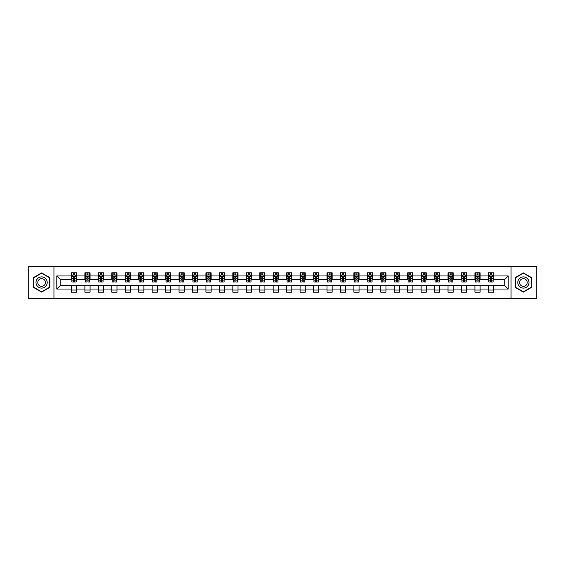 <?xml version="1.0" encoding="UTF-8"?>
<svg xmlns="http://www.w3.org/2000/svg" width="565" height="565" viewBox="0 0 565 565"><rect width="100%" height="100%" fill="white"/><g stroke="black" fill="none" stroke-linecap="round" stroke-linejoin="round"><path stroke-width="0.85" d="M511.057 298.447L536.75 298.447L536.75 266.553L511.057 266.553L511.057 298.447L53.943 298.447L53.943 266.553L28.25 266.553L28.25 298.447L53.943 298.447M511.057 266.553L53.943 266.553M493.556 275.946L493.556 272.803L488.386 272.803L488.386 275.946L480.109 275.946L480.109 272.803L474.932 272.803L474.932 275.946L466.655 275.946L466.655 272.803L461.485 272.803L461.485 275.946L453.208 275.946L453.208 272.803L448.031 272.803L448.031 275.946L439.761 275.946L439.761 272.803L434.584 272.803L434.584 275.946L426.307 275.946L426.307 272.803L421.137 272.803L421.137 275.946L412.86 275.946L412.86 272.803L407.683 272.803L407.683 275.946L399.406 275.946L399.406 272.803L394.236 272.803L394.236 275.946L385.959 275.946L385.959 272.803L380.789 272.803L380.789 275.946L372.512 275.946L372.512 272.803L367.335 272.803L367.335 275.946L359.058 275.946L359.058 272.803L353.888 272.803L353.888 275.946L345.611 275.946L345.611 272.803L340.434 272.803L340.434 275.946L332.163 275.946L332.163 272.803L326.987 272.803L326.987 275.946L318.709 275.946L318.709 272.803L313.54 272.803L313.54 275.946L305.262 275.946L305.262 272.803L300.086 272.803L300.086 275.946L291.808 275.946L291.808 272.803L286.639 272.803L286.639 275.946L278.361 275.946L278.361 272.803L273.192 272.803L273.192 275.946L264.914 275.946L264.914 272.803L259.738 272.803L259.738 275.946L251.46 275.946L251.46 272.803L246.291 272.803L246.291 275.946L238.013 275.946L238.013 272.803L232.837 272.803L232.837 275.946L224.566 275.946L224.566 272.803L219.389 272.803L219.389 275.946L211.112 275.946L211.112 272.803L205.943 272.803L205.943 275.946L197.665 275.946L197.665 272.803L192.488 272.803L192.488 275.946L184.211 275.946L184.211 272.803L179.041 272.803L179.041 275.946L170.764 275.946L170.764 272.803L165.594 272.803L165.594 275.946L157.317 275.946L157.317 272.803L152.14 272.803L152.14 275.946L143.863 275.946L143.863 272.803L138.693 272.803L138.693 275.946L130.416 275.946L130.416 272.803L125.239 272.803L125.239 275.946L116.969 275.946L116.969 272.803L111.792 272.803L111.792 275.946L103.515 275.946L103.515 272.803L98.345 272.803L98.345 275.946L90.068 275.946L90.068 272.803L84.891 272.803L84.891 275.946L76.614 275.946L76.614 272.803L71.444 272.803L71.444 275.946L56.79 275.946L56.79 289.054L60.236 285.6L71.444 285.6L71.444 292.197L76.614 292.197L76.614 285.6L84.891 285.6L84.891 292.197L90.068 292.197L90.068 285.6L98.345 285.6L98.345 292.197L103.515 292.197L103.515 285.6L111.792 285.6L111.792 292.197L116.969 292.197L116.969 285.6L125.239 285.6L125.239 292.197L130.416 292.197L130.416 285.6L138.693 285.6L138.693 292.197L143.863 292.197L143.863 285.6L152.14 285.6L152.14 292.197L157.317 292.197L157.317 285.6L165.594 285.6L165.594 292.197L170.764 292.197L170.764 285.6L179.041 285.6L179.041 292.197L184.211 292.197L184.211 285.6L192.488 285.6L192.488 292.197L197.665 292.197L197.665 285.6L205.943 285.6L205.943 292.197L211.112 292.197L211.112 285.6L219.389 285.6L219.389 292.197L224.566 292.197L224.566 285.6L232.837 285.6L232.837 292.197L238.013 292.197L238.013 285.6L246.291 285.6L246.291 292.197L251.46 292.197L251.46 285.6L259.738 285.6L259.738 292.197L264.914 292.197L264.914 285.6L273.192 285.6L273.192 292.197L278.361 292.197L278.361 285.6L286.639 285.6L286.639 292.197L291.808 292.197L291.808 285.6L300.086 285.6L300.086 292.197L305.262 292.197L305.262 285.6L313.54 285.6L313.54 292.197L318.709 292.197L318.709 285.6L326.987 285.6L326.987 292.197L332.163 292.197L332.163 285.6L340.434 285.6L340.434 292.197L345.611 292.197L345.611 285.6L353.888 285.6L353.888 292.197L359.058 292.197L359.058 285.6L367.335 285.6L367.335 292.197L372.512 292.197L372.512 285.6L380.789 285.6L380.789 292.197L385.959 292.197L385.959 285.6L394.236 285.6L394.236 292.197L399.406 292.197L399.406 285.6L407.683 285.6L407.683 292.197L412.86 292.197L412.86 285.6L421.137 285.6L421.137 292.197L426.307 292.197L426.307 285.6L434.584 285.6L434.584 292.197L439.761 292.197L439.761 285.6L448.031 285.6L448.031 292.197L453.208 292.197L453.208 285.6L461.485 285.6L461.485 292.197L466.655 292.197L466.655 285.6L474.932 285.6L474.932 292.197L480.109 292.197L480.109 285.6L488.386 285.6L488.386 292.197L493.556 292.197L493.556 285.6L504.764 285.6L504.764 279.4L493.556 279.4L493.556 275.946L508.21 275.946L508.21 289.054L493.556 289.054M488.386 289.054L480.109 289.054M474.932 289.054L466.655 289.054M461.485 289.054L453.208 289.054M448.031 289.054L439.761 289.054M434.584 289.054L426.307 289.054M421.137 289.054L412.86 289.054M407.683 289.054L399.406 289.054M394.236 289.054L385.959 289.054M380.789 289.054L372.512 289.054M367.335 289.054L359.058 289.054M353.888 289.054L345.611 289.054M340.434 289.054L332.163 289.054M326.987 289.054L318.709 289.054M313.54 289.054L305.262 289.054M300.086 289.054L291.808 289.054M286.639 289.054L278.361 289.054M273.192 289.054L264.914 289.054M259.738 289.054L251.46 289.054M246.291 289.054L238.013 289.054M232.837 289.054L224.566 289.054M219.389 289.054L211.112 289.054M205.943 289.054L197.665 289.054M192.488 289.054L184.211 289.054M179.041 289.054L170.764 289.054M165.594 289.054L157.317 289.054M152.14 289.054L143.863 289.054M138.693 289.054L130.416 289.054M125.239 289.054L116.969 289.054M111.792 289.054L103.515 289.054M98.345 289.054L90.068 289.054M84.891 289.054L76.614 289.054M71.444 289.054L56.79 289.054M488.386 275.946L488.386 279.4L480.109 279.4L480.109 275.946M474.932 275.946L474.932 279.4L466.655 279.4L466.655 275.946M461.485 275.946L461.485 279.4L453.208 279.4L453.208 275.946M448.031 275.946L448.031 279.4L439.761 279.4L439.761 275.946M434.584 275.946L434.584 279.4L426.307 279.4L426.307 275.946M421.137 275.946L421.137 279.4L412.86 279.4L412.86 275.946M407.683 275.946L407.683 279.4L399.406 279.4L399.406 275.946M394.236 275.946L394.236 279.4L385.959 279.4L385.959 275.946M380.789 275.946L380.789 279.4L372.512 279.4L372.512 275.946M367.335 275.946L367.335 279.4L359.058 279.4L359.058 275.946M353.888 275.946L353.888 279.4L345.611 279.4L345.611 275.946M340.434 275.946L340.434 279.4L332.163 279.4L332.163 275.946M326.987 275.946L326.987 279.4L318.709 279.4L318.709 275.946M313.54 275.946L313.54 279.4L305.262 279.4L305.262 275.946M300.086 275.946L300.086 279.4L291.808 279.4L291.808 275.946M286.639 275.946L286.639 279.4L278.361 279.4L278.361 275.946M273.192 275.946L273.192 279.4L264.914 279.4L264.914 275.946M259.738 275.946L259.738 279.4L251.46 279.4L251.46 275.946M246.291 275.946L246.291 279.4L238.013 279.4L238.013 275.946M232.837 275.946L232.837 279.4L224.566 279.4L224.566 275.946M219.389 275.946L219.389 279.4L211.112 279.4L211.112 275.946M205.943 275.946L205.943 279.4L197.665 279.4L197.665 275.946M192.488 275.946L192.488 279.4L184.211 279.4L184.211 275.946M179.041 275.946L179.041 279.4L170.764 279.4L170.764 275.946M165.594 275.946L165.594 279.4L157.317 279.4L157.317 275.946M152.14 275.946L152.14 279.4L143.863 279.4L143.863 275.946M138.693 275.946L138.693 279.4L130.416 279.4L130.416 275.946M125.239 275.946L125.239 279.4L116.969 279.4L116.969 275.946M111.792 275.946L111.792 279.4L103.515 279.4L103.515 275.946M98.345 275.946L98.345 279.4L90.068 279.4L90.068 275.946M84.891 275.946L84.891 279.4L76.614 279.4L76.614 275.946M71.444 275.946L71.444 279.4L60.236 279.4L56.79 275.946M60.236 279.4L60.236 285.6M508.21 289.054L504.764 285.6M504.764 279.4L508.21 275.946M71.444 274.957L71.875 274.957M73.514 274.957L74.545 274.957M76.183 274.957L76.614 274.957M71.444 279.308L71.875 279.308M73.514 279.308L74.545 279.308M76.183 279.308L76.614 279.308M71.444 285.692L76.614 285.692M71.444 290.043L76.614 290.043M84.891 285.692L90.068 285.692M84.891 290.043L90.068 290.043M84.891 274.957L85.322 274.957M86.961 274.957L87.999 274.957M89.637 274.957L90.068 274.957M84.891 279.308L85.322 279.308M86.961 279.308L87.999 279.308M89.637 279.308L90.068 279.308M98.345 285.692L103.515 285.692M98.345 290.043L103.515 290.043M98.345 274.957L98.776 274.957M100.415 274.957L101.446 274.957M103.084 274.957L103.515 274.957M98.345 279.308L98.776 279.308M100.415 279.308L101.446 279.308M103.084 279.308L103.515 279.308M111.792 285.692L116.969 285.692M111.792 290.043L116.969 290.043M111.792 274.957L112.223 274.957M113.862 274.957L114.9 274.957M116.538 274.957L116.969 274.957M111.792 279.308L112.223 279.308M113.862 279.308L114.9 279.308M116.538 279.308L116.969 279.308M125.239 285.692L130.416 285.692M125.239 290.043L130.416 290.043M125.239 274.957L125.677 274.957M127.309 274.957L128.347 274.957M129.985 274.957L130.416 274.957M125.239 279.308L125.677 279.308M127.309 279.308L128.347 279.308M129.985 279.308L130.416 279.308M138.693 285.692L143.863 285.692M138.693 290.043L143.863 290.043M138.693 274.957L139.124 274.957M140.763 274.957L141.794 274.957M143.432 274.957L143.863 274.957M138.693 279.308L139.124 279.308M140.763 279.308L141.794 279.308M143.432 279.308L143.863 279.308M152.14 285.692L157.317 285.692M152.14 290.043L157.317 290.043M152.14 274.957L152.571 274.957M154.21 274.957L155.248 274.957M156.886 274.957L157.317 274.957M152.14 279.308L152.571 279.308M154.21 279.308L155.248 279.308M156.886 279.308L157.317 279.308M165.594 285.692L170.764 285.692M165.594 290.043L170.764 290.043M165.594 274.957L166.025 274.957M167.664 274.957L168.695 274.957M170.333 274.957L170.764 274.957M165.594 279.308L166.025 279.308M167.664 279.308L168.695 279.308M170.333 279.308L170.764 279.308M179.041 285.692L184.211 285.692M179.041 290.043L184.211 290.043M179.041 274.957L179.472 274.957M181.111 274.957L182.142 274.957M183.78 274.957L184.211 274.957M179.041 279.308L179.472 279.308M181.111 279.308L182.142 279.308M183.78 279.308L184.211 279.308M192.488 285.692L197.665 285.692M192.488 290.043L197.665 290.043M192.488 274.957L192.919 274.957M194.558 274.957L195.596 274.957M197.234 274.957L197.665 274.957M192.488 279.308L192.919 279.308M194.558 279.308L195.596 279.308M197.234 279.308L197.665 279.308M205.943 285.692L211.112 285.692M205.943 290.043L211.112 290.043M205.943 274.957L206.373 274.957M208.012 274.957L209.043 274.957M210.681 274.957L211.112 274.957M205.943 279.308L206.373 279.308M208.012 279.308L209.043 279.308M210.681 279.308L211.112 279.308M219.389 285.692L224.566 285.692M219.389 290.043L224.566 290.043M219.389 274.957L219.82 274.957M221.459 274.957L222.497 274.957M224.136 274.957L224.566 274.957M219.389 279.308L219.82 279.308M221.459 279.308L222.497 279.308M224.136 279.308L224.566 279.308M232.837 285.692L238.013 285.692M232.837 290.043L238.013 290.043M232.837 274.957L233.274 274.957M234.906 274.957L235.944 274.957M237.583 274.957L238.013 274.957M232.837 279.308L233.274 279.308M234.906 279.308L235.944 279.308M237.583 279.308L238.013 279.308M246.291 285.692L251.46 285.692M246.291 290.043L251.46 290.043M246.291 274.957L246.721 274.957M248.36 274.957L249.391 274.957M251.03 274.957L251.46 274.957M246.291 279.308L246.721 279.308M248.36 279.308L249.391 279.308M251.03 279.308L251.46 279.308M259.738 285.692L264.914 285.692M259.738 290.043L264.914 290.043M259.738 274.957L260.168 274.957M261.807 274.957L262.845 274.957M264.484 274.957L264.914 274.957M259.738 279.308L260.168 279.308M261.807 279.308L262.845 279.308M264.484 279.308L264.914 279.308M273.192 285.692L278.361 285.692M273.192 290.043L278.361 290.043M273.192 274.957L273.622 274.957M275.261 274.957L276.292 274.957M277.931 274.957L278.361 274.957M273.192 279.308L273.622 279.308M275.261 279.308L276.292 279.308M277.931 279.308L278.361 279.308M286.639 285.692L291.808 285.692M286.639 290.043L291.808 290.043M286.639 274.957L287.069 274.957M288.708 274.957L289.739 274.957M291.378 274.957L291.808 274.957M286.639 279.308L287.069 279.308M288.708 279.308L289.739 279.308M291.378 279.308L291.808 279.308M300.086 285.692L305.262 285.692M300.086 290.043L305.262 290.043M300.086 274.957L300.516 274.957M302.155 274.957L303.193 274.957M304.832 274.957L305.262 274.957M300.086 279.308L300.516 279.308M302.155 279.308L303.193 279.308M304.832 279.308L305.262 279.308M313.54 285.692L318.709 285.692M313.54 290.043L318.709 290.043M313.54 274.957L313.971 274.957M315.609 274.957L316.64 274.957M318.279 274.957L318.709 274.957M313.54 279.308L313.971 279.308M315.609 279.308L316.64 279.308M318.279 279.308L318.709 279.308M326.987 285.692L332.163 285.692M326.987 290.043L332.163 290.043M326.987 274.957L327.418 274.957M329.056 274.957L330.094 274.957M331.726 274.957L332.163 274.957M326.987 279.308L327.418 279.308M329.056 279.308L330.094 279.308M331.726 279.308L332.163 279.308M340.434 285.692L345.611 285.692M340.434 290.043L345.611 290.043M340.434 274.957L340.865 274.957M342.503 274.957L343.541 274.957M345.18 274.957L345.611 274.957M340.434 279.308L340.865 279.308M342.503 279.308L343.541 279.308M345.18 279.308L345.611 279.308M353.888 285.692L359.058 285.692M353.888 290.043L359.058 290.043M353.888 274.957L354.319 274.957M355.957 274.957L356.988 274.957M358.627 274.957L359.058 274.957M353.888 279.308L354.319 279.308M355.957 279.308L356.988 279.308M358.627 279.308L359.058 279.308M367.335 285.692L372.512 285.692M367.335 290.043L372.512 290.043M367.335 274.957L367.766 274.957M369.404 274.957L370.442 274.957M372.081 274.957L372.512 274.957M367.335 279.308L367.766 279.308M369.404 279.308L370.442 279.308M372.081 279.308L372.512 279.308M380.789 285.692L385.959 285.692M380.789 290.043L385.959 290.043M380.789 274.957L381.22 274.957M382.858 274.957L383.889 274.957M385.528 274.957L385.959 274.957M380.789 279.308L381.22 279.308M382.858 279.308L383.889 279.308M385.528 279.308L385.959 279.308M394.236 285.692L399.406 285.692M394.236 290.043L399.406 290.043M394.236 274.957L394.667 274.957M396.305 274.957L397.336 274.957M398.975 274.957L399.406 274.957M394.236 279.308L394.667 279.308M396.305 279.308L397.336 279.308M398.975 279.308L399.406 279.308M407.683 285.692L412.86 285.692M407.683 290.043L412.86 290.043M407.683 274.957L408.114 274.957M409.752 274.957L410.79 274.957M412.429 274.957L412.86 274.957M407.683 279.308L408.114 279.308M409.752 279.308L410.79 279.308M412.429 279.308L412.86 279.308M421.137 285.692L426.307 285.692M421.137 290.043L426.307 290.043M421.137 274.957L421.568 274.957M423.206 274.957L424.237 274.957M425.876 274.957L426.307 274.957M421.137 279.308L421.568 279.308M423.206 279.308L424.237 279.308M425.876 279.308L426.307 279.308M434.584 285.692L439.761 285.692M434.584 290.043L439.761 290.043M434.584 274.957L435.015 274.957M436.653 274.957L437.691 274.957M439.323 274.957L439.761 274.957M434.584 279.308L435.015 279.308M436.653 279.308L437.691 279.308M439.323 279.308L439.761 279.308M448.031 285.692L453.208 285.692M448.031 290.043L453.208 290.043M448.031 274.957L448.462 274.957M450.1 274.957L451.138 274.957M452.777 274.957L453.208 274.957M448.031 279.308L448.462 279.308M450.1 279.308L451.138 279.308M452.777 279.308L453.208 279.308M461.485 285.692L466.655 285.692M461.485 290.043L466.655 290.043M461.485 274.957L461.916 274.957M463.554 274.957L464.585 274.957M466.224 274.957L466.655 274.957M461.485 279.308L461.916 279.308M463.554 279.308L464.585 279.308M466.224 279.308L466.655 279.308M474.932 285.692L480.109 285.692M474.932 290.043L480.109 290.043M474.932 274.957L475.363 274.957M477.001 274.957L478.039 274.957M479.678 274.957L480.109 274.957M474.932 279.308L475.363 279.308M477.001 279.308L478.039 279.308M479.678 279.308L480.109 279.308M488.386 285.692L493.556 285.692M488.386 290.043L493.556 290.043M488.386 274.957L488.817 274.957M490.455 274.957L491.486 274.957M493.125 274.957L493.556 274.957M488.386 279.308L488.817 279.308M490.455 279.308L491.486 279.308M493.125 279.308L493.556 279.308M41.612 292.105L49.932 287.303L49.932 277.697L41.612 272.895L33.293 277.697L33.293 287.303L41.612 292.105M531.707 277.697L523.388 272.895L515.068 277.697L515.068 287.303L523.388 292.105L531.707 287.303L531.707 277.697M74.545 273.919L73.514 273.919M76.183 280.904L74.545 280.904L74.545 281.984L76.183 281.984L76.183 276.723L75.322 275L72.737 275L71.875 276.723L71.875 281.984L73.514 281.984L73.514 280.904L71.875 280.904M71.875 276.723L71.875 272.803M76.183 276.723L76.183 272.803M73.514 275L73.514 272.803M74.545 272.803L74.545 275M74.545 280.904L74.545 277.373L73.514 277.373L73.514 280.904M46.464 285.304A5.601 5.601 0 0 0 44.416 277.648A5.601 5.601 0 0 0 36.76 279.696A5.601 5.601 0 0 0 38.808 287.352A5.601 5.601 0 0 0 46.464 285.304M44.939 284.421A3.835 3.835 0 0 0 43.533 279.181A3.835 3.835 0 0 0 38.293 280.579A3.835 3.835 0 0 0 39.698 285.819A3.835 3.835 0 0 0 44.939 284.421M33.554 287.154L33.554 277.846L41.612 273.192L49.678 277.846L49.678 287.154L41.612 291.808L33.554 287.154M523.388 276.899A5.601 5.601 0 0 0 517.78 282.5A5.601 5.601 0 0 0 523.388 288.101A5.601 5.601 0 0 0 528.988 282.5A5.601 5.601 0 0 0 523.388 276.899M523.388 278.665A3.835 3.835 0 0 0 519.553 282.5A3.835 3.835 0 0 0 523.388 286.335A3.835 3.835 0 0 0 527.223 282.5A3.835 3.835 0 0 0 523.388 278.665M531.446 287.154L523.388 291.808L515.322 287.154L515.322 277.846L523.388 273.192L531.446 277.846L531.446 287.154M87.999 273.919L86.961 273.919M89.637 280.904L87.999 280.904L87.999 281.984L89.637 281.984L89.637 276.723L88.776 275L86.184 275L85.322 276.723L85.322 281.984L86.961 281.984L86.961 280.904L85.322 280.904M85.322 276.723L85.322 272.803M89.637 276.723L89.637 272.803M86.961 275L86.961 272.803M87.999 272.803L87.999 275M87.999 280.904L87.999 277.373L86.961 277.373L86.961 280.904M101.446 273.919L100.415 273.919M103.084 280.904L101.446 280.904L101.446 281.984L103.084 281.984L103.084 276.723L102.223 275L99.638 275L98.776 276.723L98.776 281.984L100.415 281.984L100.415 280.904L98.776 280.904M98.776 276.723L98.776 272.803M103.084 276.723L103.084 272.803M100.415 275L100.415 272.803M101.446 272.803L101.446 275M101.446 280.904L101.446 277.373L100.415 277.373L100.415 280.904M114.9 273.919L113.862 273.919M116.538 280.904L114.9 280.904L114.9 281.984L116.538 281.984L116.538 276.723L115.67 275L113.085 275L112.223 276.723L112.223 281.984L113.862 281.984L113.862 280.904L112.223 280.904M112.223 276.723L112.223 272.803M116.538 276.723L116.538 272.803M113.862 275L113.862 272.803M114.9 272.803L114.9 275M114.9 280.904L114.9 277.373L113.862 277.373L113.862 280.904M128.347 273.919L127.309 273.919M129.985 280.904L128.347 280.904L128.347 281.984L129.985 281.984L129.985 276.723L129.124 275L126.539 275L125.677 276.723L125.677 281.984L127.309 281.984L127.309 280.904L125.677 280.904M125.677 276.723L125.677 272.803M129.985 276.723L129.985 272.803M127.309 275L127.309 272.803M128.347 272.803L128.347 275M128.347 280.904L128.347 277.373L127.309 277.373L127.309 280.904M141.794 273.919L140.763 273.919M143.432 280.904L141.794 280.904L141.794 281.984L143.432 281.984L143.432 276.723L142.571 275L139.986 275L139.124 276.723L139.124 281.984L140.763 281.984L140.763 280.904L139.124 280.904M139.124 276.723L139.124 272.803M143.432 276.723L143.432 272.803M140.763 275L140.763 272.803M141.794 272.803L141.794 275M141.794 280.904L141.794 277.373L140.763 277.373L140.763 280.904M155.248 273.919L154.21 273.919M156.886 280.904L155.248 280.904L155.248 281.984L156.886 281.984L156.886 276.723L156.025 275L153.433 275L152.571 276.723L152.571 281.984L154.21 281.984L154.21 280.904L152.571 280.904M152.571 276.723L152.571 272.803M156.886 276.723L156.886 272.803M154.21 275L154.21 272.803M155.248 272.803L155.248 275M155.248 280.904L155.248 277.373L154.21 277.373L154.21 280.904M168.695 273.919L167.664 273.919M170.333 280.904L168.695 280.904L168.695 281.984L170.333 281.984L170.333 276.723L169.472 275L166.887 275L166.025 276.723L166.025 281.984L167.664 281.984L167.664 280.904L166.025 280.904M166.025 276.723L166.025 272.803M170.333 276.723L170.333 272.803M167.664 275L167.664 272.803M168.695 272.803L168.695 275M168.695 280.904L168.695 277.373L167.664 277.373L167.664 280.904M182.142 273.919L181.111 273.919M183.78 280.904L182.142 280.904L182.142 281.984L183.78 281.984L183.78 276.723L182.919 275L180.334 275L179.472 276.723L179.472 281.984L181.111 281.984L181.111 280.904L179.472 280.904M179.472 276.723L179.472 272.803M183.78 276.723L183.78 272.803M181.111 275L181.111 272.803M182.142 272.803L182.142 275M182.142 280.904L182.142 277.373L181.111 277.373L181.111 280.904M195.596 273.919L194.558 273.919M197.234 280.904L195.596 280.904L195.596 281.984L197.234 281.984L197.234 276.723L196.373 275L193.781 275L192.919 276.723L192.919 281.984L194.558 281.984L194.558 280.904L192.919 280.904M192.919 276.723L192.919 272.803M197.234 276.723L197.234 272.803M194.558 275L194.558 272.803M195.596 272.803L195.596 275M195.596 280.904L195.596 277.373L194.558 277.373L194.558 280.904M209.043 273.919L208.012 273.919M210.681 280.904L209.043 280.904L209.043 281.984L210.681 281.984L210.681 276.723L209.82 275L207.235 275L206.373 276.723L206.373 281.984L208.012 281.984L208.012 280.904L206.373 280.904M206.373 276.723L206.373 272.803M210.681 276.723L210.681 272.803M208.012 275L208.012 272.803M209.043 272.803L209.043 275M209.043 280.904L209.043 277.373L208.012 277.373L208.012 280.904M222.497 273.919L221.459 273.919M224.136 280.904L222.497 280.904L222.497 281.984L224.136 281.984L224.136 276.723L223.267 275L220.682 275L219.82 276.723L219.82 281.984L221.459 281.984L221.459 280.904L219.82 280.904M219.82 276.723L219.82 272.803M224.136 276.723L224.136 272.803M221.459 275L221.459 272.803M222.497 272.803L222.497 275M222.497 280.904L222.497 277.373L221.459 277.373L221.459 280.904M235.944 273.919L234.906 273.919M237.583 280.904L235.944 280.904L235.944 281.984L237.583 281.984L237.583 276.723L236.721 275L234.136 275L233.274 276.723L233.274 281.984L234.906 281.984L234.906 280.904L233.274 280.904M233.274 276.723L233.274 272.803M237.583 276.723L237.583 272.803M234.906 275L234.906 272.803M235.944 272.803L235.944 275M235.944 280.904L235.944 277.373L234.906 277.373L234.906 280.904M249.391 273.919L248.36 273.919M251.03 280.904L249.391 280.904L249.391 281.984L251.03 281.984L251.03 276.723L250.168 275L247.583 275L246.721 276.723L246.721 281.984L248.36 281.984L248.36 280.904L246.721 280.904M246.721 276.723L246.721 272.803M251.03 276.723L251.03 272.803M248.36 275L248.36 272.803M249.391 272.803L249.391 275M249.391 280.904L249.391 277.373L248.36 277.373L248.36 280.904M262.845 273.919L261.807 273.919M264.484 280.904L262.845 280.904L262.845 281.984L264.484 281.984L264.484 276.723L263.622 275L261.03 275L260.168 276.723L260.168 281.984L261.807 281.984L261.807 280.904L260.168 280.904M260.168 276.723L260.168 272.803M264.484 276.723L264.484 272.803M261.807 275L261.807 272.803M262.845 272.803L262.845 275M262.845 280.904L262.845 277.373L261.807 277.373L261.807 280.904M276.292 273.919L275.261 273.919M277.931 280.904L276.292 280.904L276.292 281.984L277.931 281.984L277.931 276.723L277.069 275L274.484 275L273.622 276.723L273.622 281.984L275.261 281.984L275.261 280.904L273.622 280.904M273.622 276.723L273.622 272.803M277.931 276.723L277.931 272.803M275.261 275L275.261 272.803M276.292 272.803L276.292 275M276.292 280.904L276.292 277.373L275.261 277.373L275.261 280.904M289.739 273.919L288.708 273.919M291.378 280.904L289.739 280.904L289.739 281.984L291.378 281.984L291.378 276.723L290.516 275L287.931 275L287.069 276.723L287.069 281.984L288.708 281.984L288.708 280.904L287.069 280.904M287.069 276.723L287.069 272.803M291.378 276.723L291.378 272.803M288.708 275L288.708 272.803M289.739 272.803L289.739 275M289.739 280.904L289.739 277.373L288.708 277.373L288.708 280.904M303.193 273.919L302.155 273.919M304.832 280.904L303.193 280.904L303.193 281.984L304.832 281.984L304.832 276.723L303.97 275L301.378 275L300.516 276.723L300.516 281.984L302.155 281.984L302.155 280.904L300.516 280.904M300.516 276.723L300.516 272.803M304.832 276.723L304.832 272.803M302.155 275L302.155 272.803M303.193 272.803L303.193 275M303.193 280.904L303.193 277.373L302.155 277.373L302.155 280.904M316.64 273.919L315.609 273.919M318.279 280.904L316.64 280.904L316.64 281.984L318.279 281.984L318.279 276.723L317.417 275L314.832 275L313.971 276.723L313.971 281.984L315.609 281.984L315.609 280.904L313.971 280.904M313.971 276.723L313.971 272.803M318.279 276.723L318.279 272.803M315.609 275L315.609 272.803M316.64 272.803L316.64 275M316.64 280.904L316.64 277.373L315.609 277.373L315.609 280.904M330.094 273.919L329.056 273.919M331.726 280.904L330.094 280.904L330.094 281.984L331.726 281.984L331.726 276.723L330.864 275L328.279 275L327.418 276.723L327.418 281.984L329.056 281.984L329.056 280.904L327.418 280.904M327.418 276.723L327.418 272.803M331.726 276.723L331.726 272.803M329.056 275L329.056 272.803M330.094 272.803L330.094 275M330.094 280.904L330.094 277.373L329.056 277.373L329.056 280.904M343.541 273.919L342.503 273.919M345.18 280.904L343.541 280.904L343.541 281.984L345.18 281.984L345.18 276.723L344.318 275L341.733 275L340.865 276.723L340.865 281.984L342.503 281.984L342.503 280.904L340.865 280.904M340.865 276.723L340.865 272.803M345.18 276.723L345.18 272.803M342.503 275L342.503 272.803M343.541 272.803L343.541 275M343.541 280.904L343.541 277.373L342.503 277.373L342.503 280.904M356.988 273.919L355.957 273.919M358.627 280.904L356.988 280.904L356.988 281.984L358.627 281.984L358.627 276.723L357.765 275L355.18 275L354.319 276.723L354.319 281.984L355.957 281.984L355.957 280.904L354.319 280.904M354.319 276.723L354.319 272.803M358.627 276.723L358.627 272.803M355.957 275L355.957 272.803M356.988 272.803L356.988 275M356.988 280.904L356.988 277.373L355.957 277.373L355.957 280.904M370.442 273.919L369.404 273.919M372.081 280.904L370.442 280.904L370.442 281.984L372.081 281.984L372.081 276.723L371.219 275L368.627 275L367.766 276.723L367.766 281.984L369.404 281.984L369.404 280.904L367.766 280.904M367.766 276.723L367.766 272.803M372.081 276.723L372.081 272.803M369.404 275L369.404 272.803M370.442 272.803L370.442 275M370.442 280.904L370.442 277.373L369.404 277.373L369.404 280.904M383.889 273.919L382.858 273.919M385.528 280.904L383.889 280.904L383.889 281.984L385.528 281.984L385.528 276.723L384.666 275L382.081 275L381.22 276.723L381.22 281.984L382.858 281.984L382.858 280.904L381.22 280.904M381.22 276.723L381.22 272.803M385.528 276.723L385.528 272.803M382.858 275L382.858 272.803M383.889 272.803L383.889 275M383.889 280.904L383.889 277.373L382.858 277.373L382.858 280.904M397.336 273.919L396.305 273.919M398.975 280.904L397.336 280.904L397.336 281.984L398.975 281.984L398.975 276.723L398.113 275L395.528 275L394.667 276.723L394.667 281.984L396.305 281.984L396.305 280.904L394.667 280.904M394.667 276.723L394.667 272.803M398.975 276.723L398.975 272.803M396.305 275L396.305 272.803M397.336 272.803L397.336 275M397.336 280.904L397.336 277.373L396.305 277.373L396.305 280.904M410.79 273.919L409.752 273.919M412.429 280.904L410.79 280.904L410.79 281.984L412.429 281.984L412.429 276.723L411.567 275L408.975 275L408.114 276.723L408.114 281.984L409.752 281.984L409.752 280.904L408.114 280.904M408.114 276.723L408.114 272.803M412.429 276.723L412.429 272.803M409.752 275L409.752 272.803M410.79 272.803L410.79 275M410.79 280.904L410.79 277.373L409.752 277.373L409.752 280.904M424.237 273.919L423.206 273.919M425.876 280.904L424.237 280.904L424.237 281.984L425.876 281.984L425.876 276.723L425.014 275L422.429 275L421.568 276.723L421.568 281.984L423.206 281.984L423.206 280.904L421.568 280.904M421.568 276.723L421.568 272.803M425.876 276.723L425.876 272.803M423.206 275L423.206 272.803M424.237 272.803L424.237 275M424.237 280.904L424.237 277.373L423.206 277.373L423.206 280.904M437.691 273.919L436.653 273.919M439.323 280.904L437.691 280.904L437.691 281.984L439.323 281.984L439.323 276.723L438.461 275L435.876 275L435.015 276.723L435.015 281.984L436.653 281.984L436.653 280.904L435.015 280.904M435.015 276.723L435.015 272.803M439.323 276.723L439.323 272.803M436.653 275L436.653 272.803M437.691 272.803L437.691 275M437.691 280.904L437.691 277.373L436.653 277.373L436.653 280.904M451.138 273.919L450.1 273.919M452.777 280.904L451.138 280.904L451.138 281.984L452.777 281.984L452.777 276.723L451.915 275L449.33 275L448.462 276.723L448.462 281.984L450.1 281.984L450.1 280.904L448.462 280.904M448.462 276.723L448.462 272.803M452.777 276.723L452.777 272.803M450.1 275L450.1 272.803M451.138 272.803L451.138 275M451.138 280.904L451.138 277.373L450.1 277.373L450.1 280.904M464.585 273.919L463.554 273.919M466.224 280.904L464.585 280.904L464.585 281.984L466.224 281.984L466.224 276.723L465.362 275L462.777 275L461.916 276.723L461.916 281.984L463.554 281.984L463.554 280.904L461.916 280.904M461.916 276.723L461.916 272.803M466.224 276.723L466.224 272.803M463.554 275L463.554 272.803M464.585 272.803L464.585 275M464.585 280.904L464.585 277.373L463.554 277.373L463.554 280.904M478.039 273.919L477.001 273.919M479.678 280.904L478.039 280.904L478.039 281.984L479.678 281.984L479.678 276.723L478.816 275L476.224 275L475.363 276.723L475.363 281.984L477.001 281.984L477.001 280.904L475.363 280.904M475.363 276.723L475.363 272.803M479.678 276.723L479.678 272.803M477.001 275L477.001 272.803M478.039 272.803L478.039 275M478.039 280.904L478.039 277.373L477.001 277.373L477.001 280.904M491.486 273.919L490.455 273.919M493.125 280.904L491.486 280.904L491.486 281.984L493.125 281.984L493.125 276.723L492.263 275L489.678 275L488.817 276.723L488.817 281.984L490.455 281.984L490.455 280.904L488.817 280.904M488.817 276.723L488.817 272.803M493.125 276.723L493.125 272.803M490.455 275L490.455 272.803M491.486 272.803L491.486 275M491.486 280.904L491.486 277.373L490.455 277.373L490.455 280.904M76.162 276.68L71.896 276.68M71.875 275.106L72.687 275.106M75.378 275.106L76.183 275.106M73.514 278.587L71.875 278.587M76.183 278.587L74.545 278.587M74.545 274.47L73.514 274.47M89.616 276.68L85.343 276.68M85.322 275.106L86.134 275.106M88.825 275.106L89.637 275.106M86.961 278.587L85.322 278.587M89.637 278.587L87.999 278.587M87.999 274.47L86.961 274.47M103.063 276.68L98.797 276.68M98.776 275.106L99.588 275.106M102.272 275.106L103.084 275.106M100.415 278.587L98.776 278.587M103.084 278.587L101.446 278.587M101.446 274.47L100.415 274.47M116.51 276.68L112.244 276.68M112.223 275.106L113.035 275.106M115.726 275.106L116.538 275.106M113.862 278.587L112.223 278.587M116.538 278.587L114.9 278.587M114.9 274.47L113.862 274.47M129.964 276.68L125.698 276.68M125.677 275.106L126.482 275.106M129.173 275.106L129.985 275.106M127.309 278.587L125.677 278.587M129.985 278.587L128.347 278.587M128.347 274.47L127.309 274.47M143.411 276.68L139.145 276.68M139.124 275.106L139.936 275.106M142.627 275.106L143.432 275.106M140.763 278.587L139.124 278.587M143.432 278.587L141.794 278.587M141.794 274.47L140.763 274.47M156.865 276.68L152.592 276.68M152.571 275.106L153.383 275.106M156.074 275.106L156.886 275.106M154.21 278.587L152.571 278.587M156.886 278.587L155.248 278.587M155.248 274.47L154.21 274.47M170.312 276.68L166.046 276.68M166.025 275.106L166.83 275.106M169.521 275.106L170.333 275.106M167.664 278.587L166.025 278.587M170.333 278.587L168.695 278.587M168.695 274.47L167.664 274.47M183.759 276.68L179.493 276.68M179.472 275.106L180.284 275.106M182.975 275.106L183.78 275.106M181.111 278.587L179.472 278.587M183.78 278.587L182.142 278.587M182.142 274.47L181.111 274.47M197.213 276.68L192.94 276.68M192.919 275.106L193.731 275.106M196.422 275.106L197.234 275.106M194.558 278.587L192.919 278.587M197.234 278.587L195.596 278.587M195.596 274.47L194.558 274.47M210.66 276.68L206.395 276.68M206.373 275.106L207.186 275.106M209.869 275.106L210.681 275.106M208.012 278.587L206.373 278.587M210.681 278.587L209.043 278.587M209.043 274.47L208.012 274.47M224.107 276.68L219.841 276.68M219.82 275.106L220.632 275.106M223.323 275.106L224.136 275.106M221.459 278.587L219.82 278.587M224.136 278.587L222.497 278.587M222.497 274.47L221.459 274.47M237.561 276.68L233.296 276.68M233.274 275.106L234.08 275.106M236.77 275.106L237.583 275.106M234.906 278.587L233.274 278.587M237.583 278.587L235.944 278.587M235.944 274.47L234.906 274.47M251.008 276.68L246.743 276.68M246.721 275.106L247.534 275.106M250.224 275.106L251.03 275.106M248.36 278.587L246.721 278.587M251.03 278.587L249.391 278.587M249.391 274.47L248.36 274.47M264.462 276.68L260.19 276.68M260.168 275.106L260.981 275.106M263.671 275.106L264.484 275.106M261.807 278.587L260.168 278.587M264.484 278.587L262.845 278.587M262.845 274.47L261.807 274.47M277.909 276.68L273.644 276.68M273.622 275.106L274.428 275.106M277.118 275.106L277.931 275.106M275.261 278.587L273.622 278.587M277.931 278.587L276.292 278.587M276.292 274.47L275.261 274.47M291.356 276.68L287.091 276.68M287.069 275.106L287.882 275.106M290.572 275.106L291.378 275.106M288.708 278.587L287.069 278.587M291.378 278.587L289.739 278.587M289.739 274.47L288.708 274.47M304.81 276.68L300.538 276.68M300.516 275.106L301.329 275.106M304.019 275.106L304.832 275.106M302.155 278.587L300.516 278.587M304.832 278.587L303.193 278.587M303.193 274.47L302.155 274.47M318.257 276.68L313.992 276.68M313.971 275.106L314.776 275.106M317.466 275.106L318.279 275.106M315.609 278.587L313.971 278.587M318.279 278.587L316.64 278.587M316.64 274.47L315.609 274.47M331.704 276.68L327.439 276.68M327.418 275.106L328.23 275.106M330.921 275.106L331.726 275.106M329.056 278.587L327.418 278.587M331.726 278.587L330.094 278.587M330.094 274.47L329.056 274.47M345.159 276.68L340.893 276.68M340.865 275.106L341.677 275.106M344.368 275.106L345.18 275.106M342.503 278.587L340.865 278.587M345.18 278.587L343.541 278.587M343.541 274.47L342.503 274.47M358.606 276.68L354.34 276.68M354.319 275.106L355.131 275.106M357.815 275.106L358.627 275.106M355.957 278.587L354.319 278.587M358.627 278.587L356.988 278.587M356.988 274.47L355.957 274.47M372.06 276.68L367.787 276.68M367.766 275.106L368.578 275.106M371.269 275.106L372.081 275.106M369.404 278.587L367.766 278.587M372.081 278.587L370.442 278.587M370.442 274.47L369.404 274.47M385.507 276.68L381.241 276.68M381.22 275.106L382.025 275.106M384.716 275.106L385.528 275.106M382.858 278.587L381.22 278.587M385.528 278.587L383.889 278.587M383.889 274.47L382.858 274.47M398.954 276.68L394.688 276.68M394.667 275.106L395.479 275.106M398.17 275.106L398.975 275.106M396.305 278.587L394.667 278.587M398.975 278.587L397.336 278.587M397.336 274.47L396.305 274.47M412.408 276.68L408.135 276.68M408.114 275.106L408.926 275.106M411.617 275.106L412.429 275.106M409.752 278.587L408.114 278.587M412.429 278.587L410.79 278.587M410.79 274.47L409.752 274.47M425.855 276.68L421.589 276.68M421.568 275.106L422.373 275.106M425.064 275.106L425.876 275.106M423.206 278.587L421.568 278.587M425.876 278.587L424.237 278.587M424.237 274.47L423.206 274.47M439.302 276.68L435.036 276.68M435.015 275.106L435.827 275.106M438.518 275.106L439.323 275.106M436.653 278.587L435.015 278.587M439.323 278.587L437.691 278.587M437.691 274.47L436.653 274.47M452.756 276.68L448.49 276.68M448.462 275.106L449.274 275.106M451.965 275.106L452.777 275.106M450.1 278.587L448.462 278.587M452.777 278.587L451.138 278.587M451.138 274.47L450.1 274.47M466.203 276.68L461.937 276.68M461.916 275.106L462.728 275.106M465.412 275.106L466.224 275.106M463.554 278.587L461.916 278.587M466.224 278.587L464.585 278.587M464.585 274.47L463.554 274.47M479.657 276.68L475.384 276.68M475.363 275.106L476.175 275.106M478.866 275.106L479.678 275.106M477.001 278.587L475.363 278.587M479.678 278.587L478.039 278.587M478.039 274.47L477.001 274.47M493.104 276.68L488.838 276.68M488.817 275.106L489.622 275.106M492.313 275.106L493.125 275.106M490.455 278.587L488.817 278.587M493.125 278.587L491.486 278.587M491.486 274.47L490.455 274.47"/></g></svg>
